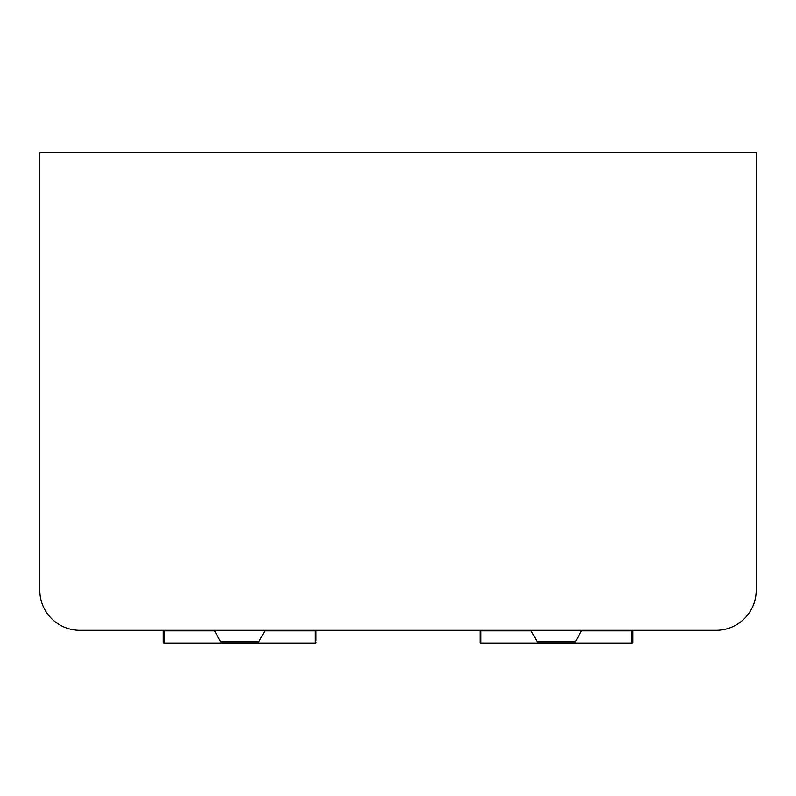 <?xml version="1.0" encoding="UTF-8"?>
<svg xmlns="http://www.w3.org/2000/svg" width="796" height="796" viewBox="0 0 796 796"><rect width="100%" height="100%" fill="white"/><g stroke="black" fill="none" stroke-linecap="round" stroke-linejoin="round"><path stroke-width="1.19" d="M39.8 152.713L39.8 590.194A40.118 40.118 0 0 0 79.918 630.313L716.082 630.313A40.118 40.118 0 0 0 756.2 590.194L756.2 152.713L39.8 152.713M480.933 630.313L480.933 643.009A0.955 0.677 180 0 1 479.978 642.332L479.978 630.313A0.955 0.677 0 0 0 480.933 630.85L531.131 630.85M632.81 630.313L632.81 642.332A0.955 0.677 180 0 1 631.855 643.009L631.855 630.313M632.79 630.313A0.955 0.677 180 0 1 631.855 630.85L581.468 630.85M163.26 630.313A0.955 0.677 0 0 0 164.195 630.85L164.195 643.009A0.955 0.677 180 0 1 163.24 642.332L163.24 630.313M163.24 642.332A0.955 0.955 0 0 0 164.195 643.287L315.116 643.287A0.955 0.955 0 0 0 316.072 642.332A0.955 0.677 180 0 1 315.116 643.009L315.116 630.85A0.955 0.677 180 0 0 316.052 630.313L316.072 640.302M265.197 630.313L258.829 641.775L220.621 641.775L214.253 630.313M581.767 630.313L575.399 641.775L537.191 641.775L530.823 630.313M480.933 643.009L631.855 643.009M164.195 643.009L315.116 643.009M164.195 630.313L164.195 630.85L214.552 630.85M264.899 630.85L315.116 630.85L315.116 630.313M479.978 642.332A0.955 0.955 0 0 0 480.933 643.287L631.855 643.287A0.955 0.955 0 0 0 632.81 642.332"/></g></svg>
